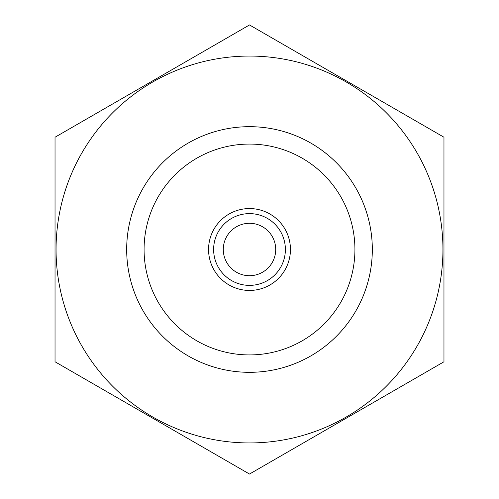 <?xml version="1.0" encoding="UTF-8"?>
<svg xmlns="http://www.w3.org/2000/svg" width="499" height="499" viewBox="0 0 499 499"><rect width="100%" height="100%" fill="white"/><g stroke="black" fill="none" stroke-linecap="round" stroke-linejoin="round"><path stroke-width="0.75" d="M144.08 249.5A105.42 105.42 0 0 1 302.213 158.202A105.42 105.42 0 0 1 302.213 340.798A105.42 105.42 0 0 1 144.08 249.5M126.677 249.5A122.823 122.823 0 0 1 310.908 143.132A122.823 122.823 0 0 1 310.908 355.868A122.823 122.823 0 0 1 126.677 249.5M249.5 442.944A193.444 193.444 0 0 1 81.973 152.781A193.444 193.444 0 0 1 417.027 152.781A193.444 193.444 0 0 1 249.5 442.944M55.033 137.225L55.033 361.775L249.5 474.05L443.967 361.775L443.967 137.225L249.5 24.95L55.033 137.225M290.443 249.5A40.943 40.943 0 0 1 229.029 284.954A40.943 40.943 0 0 1 229.029 214.046A40.943 40.943 0 0 1 290.443 249.5M249.5 275.704A26.204 26.204 0 0 1 226.808 236.395A26.204 26.204 0 0 1 272.192 236.395A26.204 26.204 0 0 1 249.5 275.704M249.5 285.372A35.872 35.872 0 0 1 218.431 231.561A35.872 35.872 0 0 1 280.569 231.561A35.872 35.872 0 0 1 249.5 285.372"/></g></svg>
